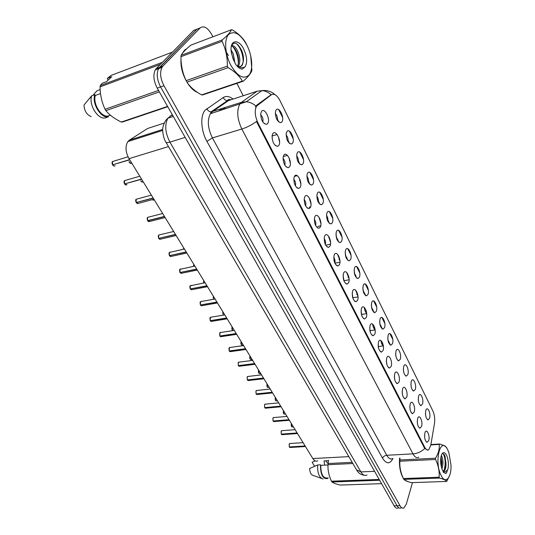 <?xml version="1.0" encoding="UTF-8"?>
<svg xmlns="http://www.w3.org/2000/svg" width="535" height="535" viewBox="0 0 535 535"><rect width="100%" height="100%" fill="white"/><g stroke="black" fill="none" stroke-linecap="round" stroke-linejoin="round"><path stroke-width="0.8" d="M418.604 396.161L418.785 395.666C420.457 391.419 424.034 399.478 422.51 403.999L420.938 405.657C418.691 404.019 417.915 400.855 418.604 396.161M418.517 401.511L418.256 399.056M411.261 381.428L411.402 381.047C413.094 376.6 416.865 384.872 415.26 389.453L413.689 391.065C411.348 389.413 410.539 386.196 411.261 381.428M411.228 387.126L410.893 384.217M403.744 366.341L403.838 366.087C405.55 361.426 409.536 369.932 407.837 374.56L406.272 376.132C403.838 374.453 402.995 371.19 403.744 366.341M403.764 372.36L403.363 369.056M396.047 350.9L396.101 350.766C397.819 345.884 402.032 354.631 400.24 359.306L398.682 360.844C396.141 359.139 395.265 355.829 396.047 350.9M396.121 357.213L395.646 353.561M388.169 335.077C389.895 329.961 394.348 338.969 392.463 343.691L390.911 345.182C388.263 343.463 387.347 340.093 388.169 335.077L388.169 335.077M388.29 341.684L387.741 337.712M380.091 318.86C381.89 313.784 386.451 323.013 384.491 327.694L382.953 329.139C380.238 327.48 379.268 324.103 380.037 319L380.091 318.86M380.271 325.755L379.643 321.495M371.812 302.248C373.684 297.213 378.359 306.662 376.319 311.296L374.801 312.694C372.019 311.102 370.989 307.712 371.711 302.529L371.812 302.248M372.052 309.417L371.343 304.89M363.325 285.209C365.271 280.22 370.066 289.91 367.946 294.491L366.448 295.835C363.599 294.31 362.509 290.913 363.165 285.643L363.325 285.209M363.633 292.665L362.83 287.877M354.618 267.741C356.651 262.792 361.56 272.73 359.359 277.257L357.895 278.554C354.972 277.097 353.809 273.686 354.404 268.323L354.618 267.741M354.999 275.471L354.103 270.436M345.69 249.818C347.803 244.916 352.839 255.115 350.552 259.582L349.114 260.826C346.125 259.435 344.894 256.011 345.423 250.554L345.69 249.818M346.145 257.83L345.142 252.567M336.528 231.421C338.722 226.579 343.898 237.038 341.517 241.446L340.12 242.629C337.05 241.318 335.746 237.881 336.201 232.317L336.528 231.421M337.063 239.713L335.953 234.23M327.119 212.542C329.406 207.754 334.716 218.494 332.248 222.827L330.884 223.958C327.741 222.714 326.357 219.263 326.731 213.599L327.119 212.542M327.741 221.122C328.136 219.042 327.728 217.143 326.51 215.418M317.462 193.148C319.843 188.427 325.293 199.455 322.725 203.715L321.408 204.785C318.185 203.621 316.72 200.15 317.014 194.372L317.462 193.148M318.171 202.016C318.592 199.843 318.144 197.876 316.82 196.111M307.531 173.226C310.019 168.578 315.617 179.9 312.942 184.08L311.684 185.09C308.381 184 306.829 180.509 307.03 174.624L307.531 173.226M308.347 182.395C308.795 180.121 308.294 178.088 306.863 176.289M297.333 152.756C299.921 148.182 305.672 159.818 302.89 163.911L301.693 164.854C298.303 163.844 296.664 160.326 296.764 154.321L297.333 152.756M298.262 162.225C298.724 159.858 298.176 157.751 296.624 155.919M286.847 131.71C289.542 127.216 295.454 139.174 292.565 143.179L291.421 144.055C287.95 143.119 286.218 139.581 286.218 133.442L286.847 131.71M287.89 141.487C288.365 139.02 287.77 136.853 286.105 134.994M276.067 110.063C278.875 105.656 284.954 117.954 281.945 121.86L280.875 122.669C277.311 121.806 275.478 118.242 275.378 111.969L276.067 110.063M277.23 120.161C277.718 117.593 277.063 115.359 275.284 113.474M425.773 410.559L425.994 409.957C427.652 405.898 431.036 413.742 429.592 418.216L428.027 419.915C425.867 418.296 425.118 415.18 425.773 410.559M425.639 415.514L425.452 413.629M417.608 418.644L417.828 418.056C419.554 413.782 423.098 421.781 421.567 426.435L419.888 428.194C417.661 426.535 416.905 423.352 417.608 418.644M417.521 424.094L417.253 421.339M410.171 404.005L410.345 403.537C412.09 399.05 415.842 407.269 414.224 411.977L412.538 413.702C410.225 412.024 409.435 408.787 410.171 404.005M410.124 409.79L409.803 406.6M402.554 389.012L402.681 388.671C404.447 383.969 408.412 392.416 406.7 397.177L405.022 398.863C402.601 397.157 401.785 393.874 402.554 389.012M402.554 395.111L402.166 391.54M394.75 373.657L394.83 373.45C396.609 368.515 400.802 377.202 399.003 382.017L397.324 383.662C394.803 381.936 393.947 378.599 394.75 373.657M394.803 380.051L394.342 376.138M386.758 357.922L386.785 357.855C388.57 352.679 393.011 361.613 391.112 366.495L389.44 368.093C386.805 366.341 385.916 362.957 386.758 357.922M386.858 364.609L386.33 360.383M378.566 341.798C380.392 336.522 385.019 345.697 383.027 350.579L381.361 352.137C378.64 350.412 377.697 346.988 378.533 341.872L378.566 341.798M378.72 348.766L378.118 344.246M370.16 325.267C372.066 320.024 376.807 329.433 374.741 334.268L373.089 335.773C370.3 334.121 369.297 330.69 370.08 325.487L370.16 325.267M370.38 332.516L369.692 327.721M361.546 308.307C363.532 303.104 368.394 312.754 366.241 317.543L364.609 319C361.754 317.415 360.684 313.978 361.406 308.688L361.546 308.307M361.827 315.837L361.051 310.788M352.705 290.913C354.772 285.757 359.761 295.654 357.52 300.389L355.922 301.793C352.986 300.282 351.849 296.838 352.511 291.455L352.705 290.913M353.06 298.724L352.19 293.434M343.637 273.057C345.791 267.948 350.906 278.106 348.579 282.788L347.008 284.138C343.998 282.701 342.788 279.243 343.376 273.773L343.637 273.057M344.065 281.149L343.089 275.632M334.328 254.734C336.568 249.678 341.818 260.104 339.397 264.718L337.859 266.015C334.776 264.651 333.492 261.187 334.007 255.616L334.328 254.734M334.83 263.113C335.298 261.04 334.937 259.121 333.746 257.368M324.765 235.915C327.099 230.913 332.496 241.619 329.975 246.167L328.477 247.411C325.313 246.127 323.949 242.649 324.384 236.972L324.765 235.915M325.36 244.582C325.855 242.409 325.454 240.422 324.156 238.617M314.941 216.581C317.375 211.639 322.913 222.64 320.298 227.114L318.84 228.291C315.596 227.094 314.152 223.603 314.493 217.819L314.941 216.581M315.63 225.543C316.158 223.269 315.717 221.216 314.292 219.37M304.85 196.713C307.384 191.844 313.075 203.139 310.347 207.54L308.949 208.657C305.619 207.533 304.081 204.029 304.335 198.131L304.85 196.713M305.632 205.968C306.194 203.601 305.706 201.474 304.161 199.602M294.471 176.289C297.112 171.488 302.964 183.104 300.122 187.417L298.784 188.467C295.373 187.431 293.742 183.906 293.896 177.894L294.471 176.289M295.367 185.852C295.949 183.378 295.414 181.191 293.748 179.278M283.797 155.277C286.546 150.562 292.565 162.5 289.616 166.726L288.338 167.709C284.834 166.753 283.109 163.208 283.155 157.069L283.797 155.277M284.807 165.161C285.416 162.587 284.821 160.326 283.035 158.393M272.81 133.663C275.685 129.029 281.871 141.314 278.802 145.446L277.598 146.356C274 145.487 272.175 141.915 272.108 135.643L272.81 133.663M261.508 111.414C264.504 106.873 270.87 119.519 267.674 123.545L266.544 124.381C262.859 123.592 260.926 119.994 260.739 113.581L261.508 111.414M262.785 121.953C263.421 119.165 262.712 116.784 260.659 114.811M424.877 432.949L425.131 432.24C426.836 428.167 430.193 435.958 428.742 440.552L427.07 442.358C424.93 440.72 424.202 437.583 424.877 432.949M424.743 438.018L424.543 435.784M430.755 445.374L428.769 449.741C427.445 450.597 426.141 449.848 424.85 447.481L257.977 122.97C254.921 116.235 254.439 110.638 256.512 106.177L271.365 94.755C274.208 93.264 277.083 95.223 279.999 100.633L432.842 410.88C434.527 414.725 435.075 418.905 434.487 423.412L430.755 445.374M317.803 460.802C316.038 461.692 314.379 460.943 312.828 458.548L129.029 158.654C125.478 152.007 125.083 146.322 127.838 141.594L129.363 140.15L147.586 128.494L164.252 123.07M380.826 340.481C381.254 343.269 382.09 345.082 383.354 345.904L378.78 346.486M372.648 324.116C373.022 326.918 373.845 328.831 375.122 329.834M364.275 307.371C364.589 310.166 365.392 312.152 366.676 313.336M355.695 290.231L358.002 296.39M346.907 272.683L349.101 278.976M337.893 254.707L339.959 261.067M328.644 236.296L330.57 242.656M319.154 217.431L320.926 223.71M309.417 198.097L311.016 204.203M299.413 178.275L300.83 184.12M289.127 157.952L290.351 163.422M278.554 137.114L279.578 142.076M186.728 48.725L184.401 50.357L182.468 53.306M182.896 52.443L186.113 49.307L185.578 49.354M427.646 450.102L424.77 448.444L424.161 447.521L256.479 121.485C251.865 124.876 246.983 127.39 241.827 129.035C237.259 119.178 236.537 110.932 239.667 104.312L241.466 102.332L257.168 91.184L228.572 100.54L212.261 111.748L210.389 113.721C207.112 120.268 207.781 128.34 212.402 137.93L386.752 455.265C388.718 458.635 390.744 459.705 392.83 458.475M199.943 28.001L193.744 30.415L156.233 68.627L159.577 67.383L158.594 68.701C156.307 73.736 156.969 79.815 160.58 86.931L397.064 505.762C398.341 507.922 399.685 508.645 401.096 507.916C399.685 508.645 398.341 507.922 397.064 505.762L160.58 86.931C156.969 79.815 156.307 73.736 158.594 68.701L196.947 29.171L159.577 67.383L162.934 66.133L161.958 67.45C159.684 72.499 160.346 78.591 163.957 85.734L399.999 505.709C401.277 507.869 402.614 508.591 404.012 507.869L406.326 504.097L412.492 482.597M255.476 107.02L256.693 105.208L271.178 94.655C268.356 92.234 265.26 90.883 261.903 90.616L257.168 91.184M278.681 109.588L282.647 117.58M289.375 131.129L293.233 138.899M299.774 152.074L303.526 159.631M309.885 172.451L313.537 179.807M319.729 192.286L323.28 199.441M329.313 211.592L332.77 218.561M338.642 230.391L342.019 237.186M347.737 248.708L351.02 255.329M356.598 266.564L359.801 273.01M365.238 283.965L368.361 290.258M373.657 300.938L376.707 307.077M381.876 317.496L384.852 323.481M389.895 333.646L392.797 339.491M399.591 458.134C399.016 466.406 400.307 473.234 403.47 478.631M404.44 479.882L408.024 481.634M181.024 59.632C179.874 71.837 188.628 89.184 197.194 92.207M243.238 95.745L236.871 83.366M212.89 36.788L211.82 34.701C207.707 27.613 203.822 25.352 200.164 27.914L162.934 66.133M156.233 68.627L155.25 69.938C152.95 74.967 153.605 81.032 157.223 88.128L394.141 505.816C395.425 507.976 396.769 508.691 398.187 507.969M290.171 443.502L289.174 444.117L289.341 446.952L289.141 444.17M289.408 446.946L305.184 446.083M289.341 446.952L305.111 445.963M282.146 430.655L281.136 431.263L281.296 434.112L281.102 431.31M281.37 434.112L297.219 433.089M281.296 434.112L297.146 432.969M273.953 417.534L272.924 418.123L273.084 421.005L272.897 418.176M273.164 420.998L289.087 419.814M273.084 421.005L289.007 419.687M265.581 404.132L264.531 404.701L264.691 407.603L264.504 404.761M264.772 407.596L280.768 406.246M264.691 407.603L280.694 406.118M257.021 390.43L255.957 390.985L256.111 393.914L255.931 391.045M256.205 393.9L272.268 392.382M256.111 393.914L272.188 392.249M447.822 450.069C440.873 434.774 433.577 461.464 441.208 475.648C445.521 484.57 451.466 477.822 451.012 465.223L448.885 452.617L447.822 450.069M447.173 448.725L446.752 447.882C446.023 446.518 443.669 445.234 439.683 444.023L439.248 444.411L430.835 444.899M399.933 458.12L399.899 459.973L435.53 458.214C438.412 453.446 439.65 448.845 439.248 444.411M435.53 458.214L435.523 459.485L399.872 461.223C399.498 467.048 400.688 472.82 403.43 478.544L403.885 479.373C404.888 480.53 407.416 481.614 411.462 482.637L446.725 481.433L449.881 474.866M403.43 478.544L439.115 477.227C439.556 471.275 438.359 465.363 435.523 459.485M439.115 477.227L439.549 478.076L403.885 479.373M399.899 459.973L399.872 461.223M441.917 468.8C443.247 464.688 443.281 460.662 442.01 456.716L441.342 455.379M441.408 467.142L441.91 462.541L440.974 456.81M447.949 469.162C448.858 464.193 448.377 459.525 446.511 455.145C444.384 451.547 442.612 451.801 441.188 455.907C440.265 460.04 440.499 464.327 441.903 468.767L443.542 472.499L446.264 473.167L447.949 469.162C446.571 471.482 444.866 472.057 442.84 470.9L444.177 470.807C445.341 469.857 445.956 467.764 446.029 464.514L445.006 456.208C444.017 453.867 442.987 453.138 441.917 454.021M444.177 470.807L443.401 470.84C444.826 469.87 445.702 467.764 446.029 464.514M430.896 444.538L439.683 444.023M446.725 481.433C446.003 480.276 443.615 479.159 439.549 478.076M440.96 464.982L440.68 459.077M444.103 470.272C445.735 464.206 445.481 458.722 443.341 453.8M445.26 473.482L446.718 472.766M441.308 466.727L441.535 462.708L440.873 457.385M443.482 472.405L444.103 471.442M445.147 468.506L445.729 462.862L444.378 454.904M247.05 45.482C240.556 33.899 234.417 30.227 228.626 34.454C223.998 39.383 224.914 53.868 230.598 64.829C237.48 76.438 243.632 79.822 249.063 74.987C253.322 69.737 252.366 56.128 247.05 45.482M247.043 45.415L246.301 43.917C243.612 38.634 238.984 33.966 232.424 29.906L231.488 29.733L190.915 45.127C185.966 49.113 182.709 52.504 181.151 55.306L180.957 56.69C180.904 65.31 182.636 73.302 186.147 80.665L186.956 82.143C190.159 87.078 195.048 91.325 201.628 94.889L202.578 94.949L243.285 81.2L242.375 81.113C239.64 76.09 234.892 71.61 228.137 67.657L186.956 82.143M181.151 55.306L222.239 39.924C227.275 35.738 230.358 32.341 231.488 29.733M222.239 39.924L222.072 41.335L180.957 56.69M186.147 80.665L227.342 66.113C227.495 57.212 225.737 48.959 222.072 41.335M227.342 66.113L228.137 67.657M234.939 63.103L233.26 53.808L231.093 49.949M233.635 60.315L231.401 52.838M238.336 66.293L238.349 66.266C240.362 62.488 240.289 57.747 238.122 52.056C236.049 47.468 233.855 45.301 231.548 45.555M237.58 65.925C239.118 62.073 238.898 57.599 236.898 52.497C235.26 48.759 233.427 46.592 231.401 46.01M245.104 66.801C247.518 62.535 247.09 56.697 243.813 49.287C238.717 38.339 229.582 39.65 231.22 51.561L232.845 58.108L235.761 64.521C237.935 67.41 240.075 68.948 242.195 69.142L245.104 66.801C243.572 67.798 241.766 67.898 239.68 67.109L238.744 66.434C240.289 66.828 241.492 66.307 242.355 64.869L243.258 61.712C243.82 58.208 243.311 54.496 241.72 50.564C237.44 42.499 233.996 40.994 231.387 46.05M237.64 66.701C239.533 67.096 240.991 66.521 242.027 64.982L243.224 61.953M228.432 55.553L225.623 50.965M243.285 81.2C248.086 76.906 250.955 73.328 251.898 70.459L250.721 55.707M201.628 94.889L242.375 81.113M238.349 63.578C238.296 57.225 236.523 51.648 233.026 46.846M243.204 62.053C243.071 54.577 240.924 48.484 236.764 43.776M242.709 53.487L241.593 50.263M399.678 458.127C399.09 465.858 400.233 472.425 403.109 477.842M405.055 480.31L407.563 481.467M328.042 463.698L325.721 460.822M328.436 460.682L323.983 460.916L324.765 465.136M328.523 460.254L327.995 464.721C327.741 470.258 328.905 475.755 331.479 481.206L331.961 481.995C333.352 483.078 336.12 484.101 340.267 485.064L381.569 483.653M327.982 464.982L320.799 465.33C320.806 474.144 322.953 478.35 327.253 477.956M320.799 465.33L320.505 464.841C320.405 474.391 322.685 478.979 327.353 478.604L328.283 477.909M320.505 464.841L317.643 464.982C317.329 472.987 319.161 477.668 323.147 479.032M317.643 464.982L309.618 468.506C309.905 472.612 311.082 474.913 313.149 475.421L321.461 478.424M331.479 481.206L379.181 479.44M379.643 480.256L331.961 481.995M352.846 463.511L327.995 464.721M328.055 463.531L352.164 462.34M314.593 466.259L312.126 462.253L315.102 460.849M181.111 61.237C181.104 67.397 182.642 73.562 185.719 79.728M188.146 83.828C190.687 87.506 193.389 90.087 196.251 91.565M108.01 80.283L107.368 78.351L111.782 76.679L106.579 81.641L102.145 83.306L100.292 85.58L100.058 86.897C100.159 94.916 101.831 102.379 105.061 109.3L105.89 110.665C109.541 115.058 114.664 118.857 121.271 122.054L122.281 122.074L167.763 106.712M100.52 93.565L95.317 95.477C92.669 103.683 101.122 117.366 107.856 116.035L110.37 115.165M95.317 95.477L94.809 94.641C91.645 103.449 101.061 118.67 108.351 116.851L107.856 116.035M94.809 94.641L91.659 95.805L91.465 96.514C88.917 105.489 98.159 119.68 105.208 117.934L108.351 116.851M91.659 95.805L83.988 105.02C84.336 110.919 86.737 114.784 91.184 116.61M105.061 109.3L158.52 90.415M159.343 91.859L105.89 110.665M160.426 64.354L100.058 86.897M100.292 85.58L162.426 62.314M172.41 52.149L110.919 75.482L107.368 78.351M121.271 122.054L167.582 106.398M92.996 95.31L96.888 90.816L100.025 89.653M185.672 49.581L185.157 49.668M248.273 376.426L247.19 376.968L247.344 379.917L247.137 377.081M247.437 379.904L263.581 378.198M247.344 379.917L263.494 378.064M239.326 362.108L238.229 362.63L238.376 365.606L238.142 362.81M238.483 365.592L254.693 363.693M238.376 365.606L254.607 363.559M230.17 347.462L229.06 347.964L229.207 350.967L228.947 348.211M229.321 350.947L245.598 348.86M229.207 350.967L245.511 348.713M383.22 345.095L382.465 345.102M382.826 343.57L381.595 343.523L382.799 343.483M375.028 329.152L374.4 329.152M373.49 327.547L374.674 327.601M220.808 332.476L219.684 332.964L219.825 335.993L219.664 333.031M219.945 335.973L236.289 333.673M219.825 335.993L236.202 333.526M211.225 317.148L210.088 317.616L210.228 320.666L209.914 318.004M210.355 320.646L226.766 318.131M210.228 320.666L226.673 317.984M201.421 301.452L200.271 301.907L200.404 304.983L200.063 302.369M200.538 304.957L217.016 302.221M200.404 304.983L216.922 302.068M191.37 285.389L190.213 285.824L190.34 288.927L189.978 286.365M190.493 288.893L207.025 285.924M190.34 288.927L206.931 285.764M181.084 268.931L179.914 269.346L180.041 272.475L179.646 269.981M180.201 272.442L196.793 269.225M180.041 272.475L196.699 269.065M366.615 312.814L366.141 312.801M365.191 311.169L366.308 311.23M356.691 294.39L357.714 294.444M355.989 290.552L355.762 290.946M347.289 273.178L346.994 273.693M347.971 277.183L348.88 277.23M339.023 259.535L339.805 259.569M338.347 255.369L338.006 255.991M328.951 237.513L329.353 237.52M329.159 237.132L328.791 237.808M170.538 252.072L169.368 252.473L169.488 255.63L169.067 253.195M169.662 255.59L186.307 252.119M169.488 255.63L186.207 251.952M159.731 234.798L158.561 235.179L158.668 238.363L158.226 235.995M158.862 238.322L175.56 234.584M158.668 238.363L175.46 234.417M148.656 217.096L147.479 217.457L147.586 220.667L147.118 218.374M148.964 221.757L147.653 220.835L164.539 216.601M147.586 220.667L164.432 216.428M137.294 198.94L136.117 199.287L136.218 202.524L135.723 200.304M136.445 202.464L153.237 198.157M136.218 202.524L153.13 197.977M125.618 180.308L124.454 180.656L124.555 183.913L124.046 181.773M124.815 183.839L141.641 179.232M124.555 183.913L141.528 179.051M113.594 161.189L112.457 161.577L112.597 164.82L112.069 162.76M112.878 164.733L129.737 159.811M112.597 164.82L129.624 159.624M319.422 218.982L319.95 218.982M319.709 218.44L319.341 219.129M309.992 199.281L309.638 199.95L310.253 199.963M310.18 199.756L309.738 199.762M299.607 180.442L300.262 180.429M299.995 179.626L299.674 180.248L300.209 180.255M289.375 160.386L289.963 160.366M289.709 159.47L289.428 160.012M289.93 160.232L289.348 160.253M278.862 139.775L279.344 139.762M279.116 138.786L278.902 139.207M279.323 139.662L278.862 139.682M257.643 104.907L256.693 105.208M257.977 122.97L257.201 123.204M424.85 447.481L424.161 447.521M348.833 456.622L312.828 458.548M162.714 129.443L129.363 140.15M168.465 146.583L129.029 158.654M392.971 458.468C389.915 464.313 386.437 464.226 382.552 458.214L206.918 141.354L212.402 137.93L241.827 129.035L412.98 453.874C417.521 453.506 421.453 451.694 424.77 448.444M206.918 141.354C200.939 130.921 200.07 115.801 205.065 110.21L223.255 97.524C226.151 95.725 229.415 96.24 233.046 99.075M229.06 99.503L229.682 99.965M261.361 90.596L261.755 90.723M255.937 106.037C252.995 103.496 249.785 102.078 246.314 101.777L241.466 102.332L211.037 111.902C209.145 111.681 207.734 110.591 206.791 108.625M418.845 457.157C416.852 458.401 414.899 457.305 412.98 453.874L386.752 455.265C384.698 455.539 383.294 456.515 382.552 458.214M277.438 119.124L278.367 120.99M288.091 140.431L289.027 142.303M298.456 161.149L299.399 163.028M308.541 181.305L309.484 183.197M318.352 200.926L319.301 202.825M327.908 220.025L328.864 221.931M337.217 238.637L338.173 240.543M346.292 256.767L347.248 258.679M355.126 274.435L356.089 276.354M363.746 291.662L365.746 295.654M372.153 308.468L374.186 312.534M380.352 324.859L382.425 328.998M388.356 340.855L390.463 345.068M163.957 85.734L157.223 88.128M399.999 505.709L394.141 505.816M200.164 27.914L196.947 29.171M231.22 99.67L227.368 100.694C225.523 100.493 224.158 99.436 223.255 97.524M225.623 107.441L221.945 110.003M224.272 103.489L223.757 103.168M172.257 114.624L167.91 118.215C164.486 124.802 165.154 132.767 169.909 142.109L360.891 471.903C362.844 475.093 364.897 476.11 367.043 474.96M374.574 471.322L360.891 471.903L356.537 469.864M170.083 116.021L172.578 115.199M364.241 475.227C360.978 474.846 358.47 473.161 356.718 470.171L165.897 142.156C166.432 142.765 167.769 142.751 169.909 142.109L185.163 137.388M173.286 116.449L167.91 118.215C163.884 121.177 162.466 128.781 162.774 128.667C162.446 128.126 162.566 137.161 165.897 142.156L165.796 141.982M289.435 447.099L290.418 447.461L305.452 446.524M292.23 427.037C291.321 426.776 291.027 425.646 291.361 423.653L291.381 423.646C290.993 425.773 291.414 426.877 292.645 426.963L293.427 426.903M291.675 426.629L291.354 423.693M281.403 434.273L282.433 434.641L297.507 433.551M273.191 421.172L274.274 421.54L289.382 420.303M264.805 407.777L265.942 408.158L281.082 406.76M256.232 394.094L257.429 394.476L272.596 392.917M283.45 410.706L283.45 410.706C283.048 412.866 283.49 413.983 284.767 414.057L285.516 413.99M283.751 413.722L283.423 410.76M276.261 400.969C275.291 400.742 274.983 399.585 275.331 397.498L275.351 397.485C274.936 399.692 275.391 400.822 276.715 400.875L277.438 400.809M275.652 400.541L275.324 397.545M268.015 387.521C267.025 387.32 266.704 386.143 267.052 383.996L267.079 383.99C266.651 386.237 267.125 387.373 268.496 387.414L269.185 387.34M267.386 387.072L267.052 384.043M247.692 376.493L248.033 376.453M247.471 380.111L248.721 380.492L263.922 378.76M238.704 362.188L239.091 362.135M238.516 365.813L239.827 366.194L255.055 364.288M229.502 347.556L229.943 347.496M229.354 351.187L230.732 351.575L245.98 349.482M258.646 370.146L258.626 370.193C258.184 372.48 258.679 373.637 260.104 373.657L260.752 373.577M258.933 373.316L258.599 370.247M250.989 359.727C249.825 359.072 249.477 357.861 249.959 356.103L249.979 356.096C249.531 358.43 250.046 359.6 251.524 359.6L252.132 359.52M250.3 359.252L249.952 356.156M241.171 341.638L241.151 341.684C240.69 344.065 241.225 345.249 242.75 345.229L243.325 345.149M241.472 344.881L241.124 341.745M220.099 332.589L220.587 332.509M219.979 336.221L221.423 336.615L236.691 334.328M210.469 317.275L211.004 317.181M210.389 320.913L211.907 321.308L227.194 318.827M200.612 301.6L201.2 301.493M200.578 305.244L202.163 305.639L217.464 302.95M190.527 285.55L191.155 285.429M190.527 289.201L192.192 289.602L207.5 286.7M180.188 269.118L180.87 268.978M180.241 272.776L181.98 273.171L197.301 270.048M232.143 326.905L232.116 326.945C231.595 328.49 231.882 329.714 232.972 330.617C231.862 329.774 231.581 328.55 232.096 326.952L232.136 326.892M232.451 330.182L232.09 327.012M223.202 315.162L222.727 312.199M213.452 299.299L213.251 296.851M203.574 283.035L203.554 281.149M193.543 266.35L193.623 265.079M169.602 252.286L170.331 252.119M169.702 255.951L171.521 256.345L186.842 252.988M158.755 235.032L159.524 234.852M158.902 238.71L160.808 239.098L176.129 235.507M147.64 217.35L148.442 217.15M147.834 221.035L149.82 221.43L165.148 217.584M136.238 199.221L137.08 198.993M136.492 202.919L138.565 203.307L153.879 199.207M124.856 184.341L127.016 184.722M112.918 165.282L112.704 165.001C113.567 166.118 114.376 166.352 115.125 165.703M183.358 249.223L183.465 248.621M173.072 231.628L173.38 231.026L173.093 231.622M163.964 217.885L164.94 217.638M152.308 199.629L154.287 199.869M141.12 181.425L140.698 180.817C141.507 182.087 142.303 182.395 143.086 181.739L143.159 181.719M129.691 162.807L128.962 161.503C129.764 163.309 130.68 163.857 131.717 163.142M272.061 135.997L277.11 134.526M283.282 156.494L287.422 155.357M294.404 176.403L297.286 175.661M256.512 106.177L255.73 106.425M162.687 130.433L127.838 141.594M370.501 330.603L375.135 329.961M361.994 314.346L366.696 313.637M353.227 297.694L358.035 296.912M344.186 280.641L349.121 279.772M334.863 263.173L339.959 262.21M326.069 245.11L330.51 244.214M317.71 226.425L320.753 225.763M309.123 207.219L310.641 206.864M297.44 188.18L297.801 188.086M426.382 441.957L427.07 442.358M264.156 123.565L266.544 124.381M275.338 145.553L277.598 146.356M286.205 166.92L288.338 167.709M296.778 187.691L298.784 188.467M307.063 207.901L308.949 208.657M317.074 227.562L318.84 228.291M326.825 246.695L328.477 247.411M336.314 265.333L337.859 266.015M345.563 283.483L347.008 284.138M354.578 301.165L355.922 301.793M363.365 318.399L364.609 319M371.932 335.198L373.089 335.773M380.285 351.582L381.361 352.137M388.437 367.572L389.44 368.093M396.388 383.167L397.324 383.662M404.159 398.394L405.022 398.863M411.736 413.261L412.538 413.702M419.146 427.779L419.888 428.194M427.311 419.52L428.027 419.915M278.695 121.933L280.875 122.669M289.361 143.333L291.421 144.055M299.74 164.138L301.693 164.854M309.845 184.388L311.684 185.09M319.676 204.102L321.408 204.785M329.259 223.296L330.884 223.958M338.588 241.987L340.12 242.629M347.69 260.197L349.114 260.826M356.551 277.953L357.895 278.554M365.198 295.26L366.448 295.835M373.637 312.139L374.801 312.694M381.863 328.604L382.953 329.139M389.895 344.674L390.911 345.182M397.732 360.363L398.682 360.844M405.39 375.677L406.272 376.132M412.866 390.63L413.689 391.065M420.176 405.242L420.938 405.657M230.933 99.691C228.893 99.289 227.703 99.624 227.368 100.694L211.037 111.902L210.389 113.721L246.314 101.777L261.903 90.616C267.186 90.087 271.539 91.431 274.95 94.662M161.958 67.45L155.25 69.938M222.232 108.538L218.541 111.099M303.084 442.659L289.636 443.535L289.147 444.13L289.308 446.939M290.003 447.527L289.382 447.059M295.133 429.685L281.584 430.695L281.109 431.27L281.263 434.106M281.992 434.714L281.343 434.226M287.007 416.424L273.358 417.588L272.897 418.136L273.051 420.991M273.806 421.627L273.131 421.119M278.708 402.882L264.952 404.192L264.511 404.714L264.658 407.596M265.447 408.252L264.738 407.723M270.222 389.032L256.359 390.503L255.937 390.998L256.078 393.9M256.907 394.589L256.158 394.034M284.326 414.137C283.389 413.903 283.089 412.759 283.43 410.713L283.463 410.639M446.096 462.614L445.729 462.862M445.16 456.643L444.625 455.586M441.535 462.708L441.91 462.541M440.954 456.923L441.134 457.278M238.744 66.434L239.68 67.109M88.904 98.962L91.465 96.514M261.541 374.874L247.571 376.506L247.17 376.974L247.31 379.904M248.18 380.619L247.391 380.037M252.667 360.389L238.583 362.202L238.209 362.636L238.342 365.592M239.252 366.335L238.429 365.733M243.585 345.577L229.395 347.569L229.174 350.953M230.124 351.729L229.261 351.094M259.589 373.771C258.459 373.076 258.131 371.885 258.599 370.2L258.639 370.133M242.188 345.369C240.991 344.727 240.636 343.503 241.131 341.691L241.165 341.631M373.55 327.547L374.614 327.4M234.297 330.416L219.992 332.603L219.791 335.98M220.788 336.789L219.885 336.127M224.787 314.901L210.369 317.288L210.195 320.659M211.238 321.502L210.288 320.806M215.05 299.011L200.518 301.613L200.371 304.977M201.468 305.853L200.464 305.124M205.079 282.741L190.206 285.824C189.811 285.623 189.751 288.037 190.306 288.92M191.456 289.83L190.406 289.067M194.86 266.076L179.907 269.352C179.439 269.132 179.506 271.793 180.007 272.475M181.218 273.425L180.101 272.629M365.325 311.183L366.254 311.036M356.892 294.404L357.674 294.277M348.252 277.204L348.853 277.097M339.397 259.555L339.792 259.482M184.394 248.996L169.361 252.48C168.879 253.129 168.913 254.178 169.455 255.623M170.725 256.619L169.555 255.784M173.661 231.488L158.668 235.052L158.634 238.363M159.978 239.406L158.741 238.53M162.66 213.532L147.546 217.377L147.553 220.667M151.372 195.114L136.117 199.287C135.522 199.695 135.542 200.772 136.184 202.524M137.669 203.661L136.291 202.698M139.795 176.222L124.454 180.656C123.846 181.111 123.873 182.194 124.528 183.913M126.093 185.11L124.635 184.087M128.019 156.788L112.457 161.577C111.868 162.078 111.902 163.162 112.564 164.82M114.216 166.071L112.678 165.001M153.331 200.23L152.281 199.635M142.236 182.087L140.678 180.823M128.942 161.51L130.861 163.496"/></g></svg>

